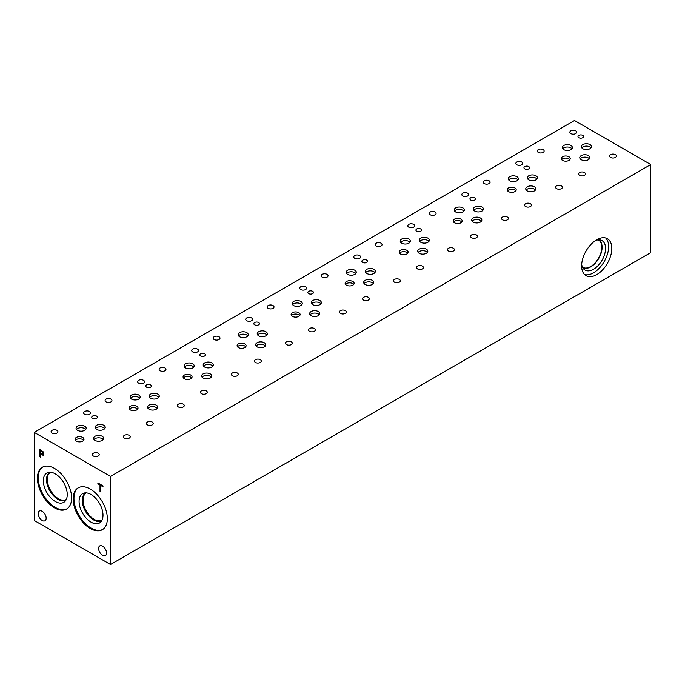 <?xml version="1.0" encoding="UTF-8"?>
<svg xmlns="http://www.w3.org/2000/svg" width="685" height="685" viewBox="0 0 685 685"><rect width="100%" height="100%" fill="white"/><g stroke="black" fill="none" stroke-linecap="round" stroke-linejoin="round"><path stroke-width="1.03" d="M100.01 491.505L100.01 485.031L97.878 483.798L97.878 482.934L102.99 485.879L102.99 486.752L100.858 485.519L100.858 491.993L100.01 491.505L100.053 485.006L97.921 483.781L97.921 482.959M100.858 491.941L100.053 491.479M100.858 485.519L102.99 486.701M40.749 450.79L40.749 453.718L42.675 454.395L43.035 453.513L42.581 452.134L40.783 450.773L42.624 452.109L42.718 454.369M43.164 451.8L43.917 453.992L43.36 455.302L40.749 454.549L40.749 457.289L39.901 456.801L39.901 449.463L43.164 451.8M39.901 456.801L39.944 449.48M40.749 457.237L39.944 456.775M40.749 454.549L43.403 455.277M34.25 432.398L34.25 520.463L110.516 564.5L110.516 476.435L650.75 164.537L574.484 120.5L34.25 432.398L110.516 476.435M106.552 553.052A5.608 3.237 60 0 1 105.387 555.621A5.608 3.237 60 0 1 101.072 554.114A5.608 3.237 60 0 1 98.623 548.471A5.608 3.237 60 0 1 99.779 545.902A5.608 3.237 60 0 1 104.103 547.409A5.608 3.237 60 0 1 106.552 553.052M46.152 518.177A5.608 3.237 60 0 1 44.987 520.746A5.608 3.237 60 0 1 40.663 519.239A5.608 3.237 60 0 1 38.214 513.596A5.608 3.237 60 0 1 39.379 511.027A5.608 3.237 60 0 1 43.703 512.534A5.608 3.237 60 0 1 46.152 518.177M107.34 518.631A24.163 13.948 60 0 1 102.339 529.693A24.163 13.948 60 0 1 83.716 523.22A24.163 13.948 60 0 1 73.175 498.903A24.163 13.948 60 0 1 78.176 487.848A24.163 13.948 60 0 1 96.79 494.322A24.163 13.948 60 0 1 107.34 518.631M71.6 497.995A24.163 13.948 60 0 1 66.591 509.058A24.163 13.948 60 0 1 47.976 502.584A24.163 13.948 60 0 1 37.427 478.267A24.163 13.948 60 0 1 42.436 467.204A24.163 13.948 60 0 1 61.051 473.678A24.163 13.948 60 0 1 71.6 497.995M110.516 564.5L650.75 252.602L650.75 164.537M605.694 237.995A21.346 12.321 -60 0 1 608.64 246.643A21.346 12.321 -60 0 1 600.351 266.996A21.346 12.321 -60 0 1 584.588 274.557M611.816 248.484A21.346 12.321 -60 0 1 602.5 269.958A21.346 12.321 -60 0 1 586.052 275.678A21.346 12.321 -60 0 1 581.633 265.908A21.346 12.321 -60 0 1 590.949 244.425A21.346 12.321 -60 0 1 607.398 238.705A21.346 12.321 -60 0 1 611.816 248.484M595.445 240.572A16.988 9.804 -60 0 1 600.283 239.99A16.988 9.804 -60 0 1 605.557 248.424A16.988 9.804 -60 0 1 597.072 266.585A16.988 9.804 -60 0 1 583.603 268.871A16.988 9.804 -60 0 1 581.685 264.393M598.596 239.861A15.952 9.213 -60 0 1 598.801 239.973A15.952 9.213 -60 0 1 602.106 247.276A15.952 9.213 -60 0 1 595.137 263.323A15.952 9.213 -60 0 1 582.849 267.604A15.952 9.213 -60 0 1 582.652 267.484M598.793 239.964A15.952 9.213 -60 0 1 602.098 247.268A15.952 9.213 -60 0 1 595.137 263.323A15.952 9.213 -60 0 1 582.841 267.595M598.193 239.887A15.729 9.085 -60 0 1 598.527 240.067A15.729 9.085 -60 0 1 601.79 247.268A15.729 9.085 -60 0 1 594.922 263.1A15.729 9.085 -60 0 1 582.798 267.321A15.729 9.085 -60 0 1 582.473 267.116M66.274 499.502A15.729 9.085 60 0 1 54.166 495.264A15.729 9.085 60 0 1 47.308 479.449A15.729 9.085 60 0 1 50.544 472.256M102.022 520.138A15.729 9.085 60 0 1 89.906 515.899A15.729 9.085 60 0 1 83.056 500.084A15.729 9.085 60 0 1 86.293 492.892M49.834 472.402A15.96 9.213 -120 0 0 46.529 479.705A15.96 9.213 -120 0 0 53.498 495.769A15.96 9.213 -120 0 0 65.794 500.05A15.96 9.213 60 0 1 53.498 495.769A15.96 9.213 60 0 1 46.529 479.705A15.96 9.213 60 0 1 49.834 472.402A15.96 9.213 60 0 1 50.142 472.239M85.582 493.037A15.96 9.213 -120 0 0 82.277 500.341A15.96 9.213 -120 0 0 89.238 516.404A15.96 9.213 -120 0 0 101.543 520.686A15.96 9.213 60 0 1 89.238 516.404A15.96 9.213 60 0 1 82.268 500.341A15.96 9.213 60 0 1 85.582 493.037A15.96 9.213 60 0 1 85.882 492.875M46.845 473.027A16.919 9.77 -120 0 0 43.335 480.767A16.919 9.77 -120 0 0 50.724 497.789A16.919 9.77 -120 0 0 63.756 502.328A16.919 9.77 -120 0 0 63.756 482.797A16.919 9.77 -120 0 0 46.845 473.027A16.919 9.77 -120 0 0 43.343 480.767A16.919 9.77 -120 0 0 50.724 497.798A16.919 9.77 -120 0 0 63.756 502.328M82.585 493.662A16.919 9.77 -120 0 0 79.083 501.411A16.919 9.77 -120 0 0 86.473 518.434A16.919 9.77 -120 0 0 99.505 522.963A16.919 9.77 -120 0 0 99.505 503.432A16.919 9.77 -120 0 0 82.585 493.662A16.919 9.77 -120 0 0 79.083 501.403A16.919 9.77 -120 0 0 86.464 518.434A16.919 9.77 -120 0 0 99.505 522.963M42.83 466.99A24.163 13.948 -120 0 0 38.214 477.813A24.163 13.948 -120 0 0 48.507 501.857A24.163 13.948 -120 0 0 66.976 508.818M78.578 487.626A24.163 13.948 -120 0 0 73.963 498.449A24.163 13.948 -120 0 0 84.246 522.492A24.163 13.948 -120 0 0 102.724 529.454M137.651 409.15A4.495 2.594 0 0 0 136.726 408.371A4.495 2.594 0 0 0 129.439 409.15M136.726 406.256A4.495 2.594 180 0 1 138.036 408.089A4.495 2.594 180 0 1 135.262 410.486A4.495 2.594 180 0 1 130.364 409.921A4.495 2.594 180 0 1 129.054 408.089A4.495 2.594 180 0 1 131.828 405.691A4.495 2.594 180 0 1 136.726 406.256M245.692 346.773A4.495 2.594 0 0 0 244.768 345.993A4.495 2.594 0 0 0 237.489 346.773M244.768 343.879A4.495 2.594 180 0 1 246.086 345.711A4.495 2.594 180 0 1 243.312 348.108A4.495 2.594 180 0 1 238.414 347.543A4.495 2.594 180 0 1 237.096 345.711A4.495 2.594 180 0 1 239.87 343.313A4.495 2.594 180 0 1 244.768 343.879M353.743 284.386A4.495 2.594 0 0 0 352.818 283.616A4.495 2.594 0 0 0 345.531 284.386M352.818 281.492A4.495 2.594 180 0 1 354.128 283.333A4.495 2.594 180 0 1 351.354 285.731A4.495 2.594 180 0 1 346.456 285.166A4.495 2.594 180 0 1 345.146 283.333A4.495 2.594 180 0 1 347.92 280.936A4.495 2.594 180 0 1 352.818 281.492M461.793 222.017A4.495 2.594 0 0 0 460.868 221.238A4.495 2.594 0 0 0 453.59 222.017M460.868 219.123A4.495 2.594 180 0 1 462.187 220.955A4.495 2.594 180 0 1 459.412 223.353A4.495 2.594 180 0 1 454.515 222.788A4.495 2.594 180 0 1 453.196 220.955A4.495 2.594 180 0 1 455.97 218.558A4.495 2.594 180 0 1 460.868 219.123M569.843 159.631A4.495 2.594 0 0 0 568.918 158.86A4.495 2.594 0 0 0 561.631 159.631M568.918 156.737A4.495 2.594 180 0 1 570.228 158.577A4.495 2.594 180 0 1 567.454 160.975A4.495 2.594 180 0 1 562.556 160.41A4.495 2.594 180 0 1 561.246 158.577A4.495 2.594 180 0 1 564.02 156.18A4.495 2.594 180 0 1 568.918 156.737M515.814 190.824A4.495 2.594 0 0 0 514.889 190.045A4.495 2.594 0 0 0 507.611 190.824M514.889 187.93A4.495 2.594 180 0 1 516.207 189.762A4.495 2.594 180 0 1 513.433 192.16A4.495 2.594 180 0 1 508.535 191.594A4.495 2.594 180 0 1 507.217 189.762A4.495 2.594 180 0 1 509.991 187.365A4.495 2.594 180 0 1 514.889 187.93M407.772 253.202A4.495 2.594 0 0 0 406.847 252.431A4.495 2.594 0 0 0 399.56 253.202M406.847 250.308A4.495 2.594 180 0 1 408.157 252.14A4.495 2.594 180 0 1 405.383 254.537A4.495 2.594 180 0 1 400.485 253.981A4.495 2.594 180 0 1 399.175 252.14A4.495 2.594 180 0 1 401.949 249.742A4.495 2.594 180 0 1 406.847 250.308M299.713 315.579A4.495 2.594 0 0 0 298.788 314.8A4.495 2.594 0 0 0 291.51 315.579M298.788 312.685A4.495 2.594 180 0 1 300.107 314.518A4.495 2.594 180 0 1 297.333 316.915A4.495 2.594 180 0 1 292.435 316.359A4.495 2.594 180 0 1 291.116 314.518A4.495 2.594 180 0 1 293.891 312.12A4.495 2.594 180 0 1 298.788 312.685M191.672 377.957A4.495 2.594 0 0 0 190.747 377.187A4.495 2.594 0 0 0 183.469 377.957M190.747 375.063A4.495 2.594 180 0 1 192.065 376.904A4.495 2.594 180 0 1 189.291 379.293A4.495 2.594 180 0 1 184.393 378.736A4.495 2.594 180 0 1 183.075 376.904A4.495 2.594 180 0 1 185.849 374.507A4.495 2.594 180 0 1 190.747 375.063M83.621 440.335A4.495 2.594 0 0 0 82.697 439.565A4.495 2.594 0 0 0 75.418 440.335M82.697 437.45A4.495 2.594 180 0 1 84.015 439.282A4.495 2.594 180 0 1 81.241 441.679A4.495 2.594 180 0 1 76.343 441.114A4.495 2.594 180 0 1 75.025 439.282A4.495 2.594 180 0 1 77.799 436.884A4.495 2.594 180 0 1 82.697 437.45M103.221 439.547A5.052 2.92 0 0 0 102.185 438.674A5.052 2.92 0 0 0 93.999 439.547M102.185 436.294A5.052 2.92 180 0 1 103.666 438.357A5.052 2.92 180 0 1 100.549 441.046A5.052 2.92 180 0 1 95.044 440.421A5.052 2.92 180 0 1 93.562 438.357A5.052 2.92 180 0 1 96.679 435.66A5.052 2.92 180 0 1 102.185 436.294M139.757 398.259A5.052 2.92 0 0 0 138.721 397.386A5.052 2.92 0 0 0 130.535 398.259M138.721 395.005A5.052 2.92 180 0 1 140.194 397.069A5.052 2.92 180 0 1 137.077 399.757A5.052 2.92 180 0 1 131.571 399.132A5.052 2.92 180 0 1 130.099 397.069A5.052 2.92 180 0 1 133.215 394.372A5.052 2.92 180 0 1 138.721 395.005M158.826 397.351A5.052 2.92 0 0 0 157.781 396.478A5.052 2.92 0 0 0 149.604 397.351M157.781 394.098A5.052 2.92 180 0 1 159.262 396.161A5.052 2.92 180 0 1 156.146 398.85A5.052 2.92 180 0 1 150.64 398.216A5.052 2.92 180 0 1 149.159 396.161A5.052 2.92 180 0 1 152.284 393.464A5.052 2.92 180 0 1 157.781 394.098M211.271 377.17A5.052 2.92 0 0 0 210.235 376.296A5.052 2.92 0 0 0 202.049 377.17M210.235 373.916A5.052 2.92 180 0 1 211.708 375.979A5.052 2.92 180 0 1 208.591 378.668A5.052 2.92 180 0 1 203.085 378.034A5.052 2.92 180 0 1 201.613 375.979A5.052 2.92 180 0 1 204.729 373.282A5.052 2.92 180 0 1 210.235 373.916M247.807 335.881A5.052 2.92 0 0 0 246.763 335.008A5.052 2.92 0 0 0 238.585 335.881M246.763 332.627A5.052 2.92 180 0 1 248.244 334.691A5.052 2.92 180 0 1 245.127 337.38A5.052 2.92 180 0 1 239.622 336.746A5.052 2.92 180 0 1 238.14 334.691A5.052 2.92 180 0 1 241.257 331.994A5.052 2.92 180 0 1 246.763 332.627M266.867 334.965A5.052 2.92 0 0 0 265.831 334.1A5.052 2.92 0 0 0 257.646 334.965M265.831 331.711A5.052 2.92 180 0 1 267.313 333.775A5.052 2.92 180 0 1 264.196 336.472A5.052 2.92 180 0 1 258.69 335.838A5.052 2.92 180 0 1 257.209 333.775A5.052 2.92 180 0 1 260.326 331.086A5.052 2.92 180 0 1 265.831 331.711M319.321 314.783A5.052 2.92 0 0 0 318.277 313.918A5.052 2.92 0 0 0 310.099 314.783M318.277 311.529A5.052 2.92 180 0 1 319.758 313.593A5.052 2.92 180 0 1 316.641 316.29A5.052 2.92 180 0 1 311.136 315.657A5.052 2.92 180 0 1 309.654 313.593A5.052 2.92 180 0 1 312.771 310.904A5.052 2.92 180 0 1 318.277 311.529M355.849 273.495A5.052 2.92 0 0 0 354.813 272.63A5.052 2.92 0 0 0 346.627 273.495M354.813 270.241A5.052 2.92 180 0 1 356.294 272.305A5.052 2.92 180 0 1 353.169 275.002A5.052 2.92 180 0 1 347.663 274.368A5.052 2.92 180 0 1 346.19 272.305A5.052 2.92 180 0 1 349.307 269.616A5.052 2.92 180 0 1 354.813 270.241M374.918 272.587A5.052 2.92 0 0 0 373.882 271.714A5.052 2.92 0 0 0 365.696 272.587M373.882 269.333A5.052 2.92 180 0 1 375.354 271.397A5.052 2.92 180 0 1 372.238 274.094A5.052 2.92 180 0 1 366.732 273.461A5.052 2.92 180 0 1 365.251 271.397A5.052 2.92 180 0 1 368.376 268.7A5.052 2.92 180 0 1 373.882 269.333M427.371 252.414A5.052 2.92 0 0 0 426.335 251.541A5.052 2.92 0 0 0 418.15 252.414M426.335 249.16A5.052 2.92 180 0 1 427.808 251.215A5.052 2.92 180 0 1 424.691 253.912A5.052 2.92 180 0 1 419.186 253.279A5.052 2.92 180 0 1 417.704 251.215A5.052 2.92 180 0 1 420.83 248.527A5.052 2.92 180 0 1 426.335 249.16M463.899 211.126A5.052 2.92 0 0 0 462.863 210.252A5.052 2.92 0 0 0 454.677 211.126M462.863 207.872A5.052 2.92 180 0 1 464.344 209.927A5.052 2.92 180 0 1 461.228 212.624A5.052 2.92 180 0 1 455.722 211.99A5.052 2.92 180 0 1 454.241 209.927A5.052 2.92 180 0 1 457.357 207.238A5.052 2.92 180 0 1 462.863 207.872M482.968 210.209A5.052 2.92 0 0 0 481.932 209.336A5.052 2.92 0 0 0 473.746 210.209M481.932 206.956A5.052 2.92 180 0 1 483.413 209.019A5.052 2.92 180 0 1 480.288 211.716A5.052 2.92 180 0 1 474.791 211.083A5.052 2.92 180 0 1 473.309 209.019A5.052 2.92 180 0 1 476.426 206.331A5.052 2.92 180 0 1 481.932 206.956M535.413 190.028A5.052 2.92 0 0 0 534.377 189.154A5.052 2.92 0 0 0 526.191 190.028M534.377 186.774A5.052 2.92 180 0 1 535.858 188.837A5.052 2.92 180 0 1 532.742 191.535A5.052 2.92 180 0 1 527.236 190.901A5.052 2.92 180 0 1 525.755 188.837A5.052 2.92 180 0 1 528.871 186.149A5.052 2.92 180 0 1 534.377 186.774M571.949 148.739A5.052 2.92 0 0 0 570.913 147.866A5.052 2.92 0 0 0 562.727 148.739M570.913 145.485A5.052 2.92 180 0 1 572.386 147.549A5.052 2.92 180 0 1 569.269 150.246A5.052 2.92 180 0 1 563.764 149.613A5.052 2.92 180 0 1 562.291 147.549A5.052 2.92 180 0 1 565.408 144.86A5.052 2.92 180 0 1 570.913 145.485M591.018 147.832A5.052 2.92 0 0 0 589.973 146.958A5.052 2.92 0 0 0 581.796 147.832M589.973 144.578A5.052 2.92 180 0 1 591.455 146.641A5.052 2.92 180 0 1 588.338 149.339A5.052 2.92 180 0 1 582.832 148.705A5.052 2.92 180 0 1 581.351 146.641A5.052 2.92 180 0 1 584.476 143.944A5.052 2.92 180 0 1 589.973 144.578M589.442 158.843A5.052 2.92 0 0 0 588.398 157.97A5.052 2.92 0 0 0 580.221 158.843M588.398 155.589A5.052 2.92 180 0 1 589.879 157.653A5.052 2.92 180 0 1 586.762 160.341A5.052 2.92 180 0 1 581.257 159.708A5.052 2.92 180 0 1 579.775 157.653A5.052 2.92 180 0 1 582.892 154.956A5.052 2.92 180 0 1 588.398 155.589M536.997 179.025A5.052 2.92 0 0 0 535.953 178.151A5.052 2.92 0 0 0 527.767 179.025M535.953 175.771A5.052 2.92 180 0 1 537.434 177.835A5.052 2.92 180 0 1 534.317 180.523A5.052 2.92 180 0 1 528.811 179.89A5.052 2.92 180 0 1 527.33 177.835A5.052 2.92 180 0 1 530.447 175.137A5.052 2.92 180 0 1 535.953 175.771M517.928 179.932A5.052 2.92 0 0 0 516.884 179.059A5.052 2.92 0 0 0 508.707 179.932M516.884 176.679A5.052 2.92 180 0 1 518.365 178.742A5.052 2.92 180 0 1 515.248 181.439A5.052 2.92 180 0 1 509.743 180.806A5.052 2.92 180 0 1 508.261 178.742A5.052 2.92 180 0 1 511.378 176.045A5.052 2.92 180 0 1 516.884 176.679M481.392 221.221A5.052 2.92 0 0 0 480.356 220.347A5.052 2.92 0 0 0 472.171 221.221M480.356 217.967A5.052 2.92 180 0 1 481.838 220.031A5.052 2.92 180 0 1 478.712 222.719A5.052 2.92 180 0 1 473.207 222.094A5.052 2.92 180 0 1 471.734 220.031A5.052 2.92 180 0 1 474.851 217.333A5.052 2.92 180 0 1 480.356 217.967M428.947 241.403A5.052 2.92 0 0 0 427.911 240.529A5.052 2.92 0 0 0 419.725 241.403M427.911 238.149A5.052 2.92 180 0 1 429.384 240.212A5.052 2.92 180 0 1 426.267 242.901A5.052 2.92 180 0 1 420.761 242.276A5.052 2.92 180 0 1 419.28 240.212A5.052 2.92 180 0 1 422.405 237.515A5.052 2.92 180 0 1 427.911 238.149M409.878 242.31A5.052 2.92 0 0 0 408.842 241.437A5.052 2.92 0 0 0 400.656 242.31M408.842 239.056A5.052 2.92 180 0 1 410.324 241.12A5.052 2.92 180 0 1 407.198 243.817A5.052 2.92 180 0 1 401.693 243.184A5.052 2.92 180 0 1 400.22 241.12A5.052 2.92 180 0 1 403.337 238.423A5.052 2.92 180 0 1 408.842 239.056M373.342 283.599A5.052 2.92 0 0 0 372.298 282.725A5.052 2.92 0 0 0 364.12 283.599M372.298 280.345A5.052 2.92 180 0 1 373.779 282.408A5.052 2.92 180 0 1 370.662 285.097A5.052 2.92 180 0 1 365.156 284.463A5.052 2.92 180 0 1 363.675 282.408A5.052 2.92 180 0 1 366.8 279.711A5.052 2.92 180 0 1 372.298 280.345M320.897 303.78A5.052 2.92 0 0 0 319.852 302.907A5.052 2.92 0 0 0 311.675 303.78M319.852 300.527A5.052 2.92 180 0 1 321.333 302.59A5.052 2.92 180 0 1 318.217 305.279A5.052 2.92 180 0 1 312.711 304.645A5.052 2.92 180 0 1 311.23 302.59A5.052 2.92 180 0 1 314.346 299.893A5.052 2.92 180 0 1 319.852 300.527M301.828 304.688A5.052 2.92 0 0 0 300.783 303.815A5.052 2.92 0 0 0 292.606 304.688M300.783 301.434A5.052 2.92 180 0 1 302.265 303.498A5.052 2.92 180 0 1 299.148 306.195A5.052 2.92 180 0 1 293.642 305.561A5.052 2.92 180 0 1 292.161 303.498A5.052 2.92 180 0 1 295.286 300.801A5.052 2.92 180 0 1 300.783 301.434M265.292 345.976A5.052 2.92 0 0 0 264.256 345.103A5.052 2.92 0 0 0 256.07 345.976M264.256 342.723A5.052 2.92 180 0 1 265.737 344.786A5.052 2.92 180 0 1 262.62 347.483A5.052 2.92 180 0 1 257.115 346.85A5.052 2.92 180 0 1 255.633 344.786A5.052 2.92 180 0 1 258.75 342.089A5.052 2.92 180 0 1 264.256 342.723M212.847 366.158A5.052 2.92 0 0 0 211.811 365.285A5.052 2.92 0 0 0 203.625 366.158M211.811 362.904A5.052 2.92 180 0 1 213.292 364.968A5.052 2.92 180 0 1 210.167 367.665A5.052 2.92 180 0 1 204.661 367.032A5.052 2.92 180 0 1 203.188 364.968A5.052 2.92 180 0 1 206.305 362.271A5.052 2.92 180 0 1 211.811 362.904M193.778 367.066A5.052 2.92 0 0 0 192.742 366.192A5.052 2.92 0 0 0 184.556 367.066M192.742 363.812A5.052 2.92 180 0 1 194.223 365.876A5.052 2.92 180 0 1 191.106 368.573A5.052 2.92 180 0 1 185.601 367.939A5.052 2.92 180 0 1 184.119 365.876A5.052 2.92 180 0 1 187.236 363.187A5.052 2.92 180 0 1 192.742 363.812M157.25 408.354A5.052 2.92 0 0 0 156.206 407.481A5.052 2.92 0 0 0 148.028 408.354M156.206 405.1A5.052 2.92 180 0 1 157.687 407.164A5.052 2.92 180 0 1 154.57 409.861A5.052 2.92 180 0 1 149.065 409.228A5.052 2.92 180 0 1 147.583 407.164A5.052 2.92 180 0 1 150.7 404.467A5.052 2.92 180 0 1 156.206 405.1M104.805 428.536A5.052 2.92 0 0 0 103.76 427.663A5.052 2.92 0 0 0 95.575 428.536M103.76 425.282A5.052 2.92 180 0 1 105.242 427.346A5.052 2.92 180 0 1 102.125 430.043A5.052 2.92 180 0 1 96.619 429.409A5.052 2.92 180 0 1 95.138 427.346A5.052 2.92 180 0 1 98.255 424.649A5.052 2.92 180 0 1 103.76 425.282M85.736 429.444A5.052 2.92 0 0 0 84.692 428.579A5.052 2.92 0 0 0 76.514 429.444M84.692 426.198A5.052 2.92 180 0 1 86.173 428.253A5.052 2.92 180 0 1 83.056 430.951A5.052 2.92 180 0 1 77.551 430.317A5.052 2.92 180 0 1 76.069 428.253A5.052 2.92 180 0 1 79.186 425.565A5.052 2.92 180 0 1 84.692 426.198M150.58 384.901A2.808 1.618 180 0 1 151.402 386.04A2.808 1.618 180 0 1 149.664 387.539A2.808 1.618 180 0 1 146.616 387.188A2.808 1.618 180 0 1 145.794 386.04A2.808 1.618 180 0 1 147.523 384.55A2.808 1.618 180 0 1 150.58 384.901M258.622 322.524A2.808 1.618 180 0 1 259.444 323.662A2.808 1.618 180 0 1 257.714 325.161A2.808 1.618 180 0 1 254.657 324.81A2.808 1.618 180 0 1 253.835 323.662A2.808 1.618 180 0 1 255.565 322.173A2.808 1.618 180 0 1 258.622 322.524M366.672 260.137A2.808 1.618 180 0 1 367.494 261.285A2.808 1.618 180 0 1 365.764 262.783A2.808 1.618 180 0 1 362.707 262.432A2.808 1.618 180 0 1 361.885 261.285A2.808 1.618 180 0 1 363.615 259.786A2.808 1.618 180 0 1 366.672 260.137M474.722 197.76A2.808 1.618 180 0 1 475.544 198.907A2.808 1.618 180 0 1 473.815 200.405A2.808 1.618 180 0 1 470.758 200.054A2.808 1.618 180 0 1 469.936 198.907A2.808 1.618 180 0 1 471.665 197.408A2.808 1.618 180 0 1 474.722 197.76M582.772 135.382A2.808 1.618 180 0 1 583.594 136.529A2.808 1.618 180 0 1 581.856 138.027A2.808 1.618 180 0 1 578.808 137.676A2.808 1.618 180 0 1 577.986 136.529A2.808 1.618 180 0 1 579.715 135.031A2.808 1.618 180 0 1 582.772 135.382M528.743 166.575A2.808 1.618 180 0 1 529.565 167.714A2.808 1.618 180 0 1 527.835 169.212A2.808 1.618 180 0 1 524.779 168.861A2.808 1.618 180 0 1 523.956 167.714A2.808 1.618 180 0 1 525.695 166.224A2.808 1.618 180 0 1 528.743 166.575M420.701 228.953A2.808 1.618 180 0 1 421.523 230.1A2.808 1.618 180 0 1 419.794 231.59A2.808 1.618 180 0 1 416.737 231.239A2.808 1.618 180 0 1 415.915 230.1A2.808 1.618 180 0 1 417.644 228.602A2.808 1.618 180 0 1 420.701 228.953M312.651 291.33A2.808 1.618 180 0 1 313.465 292.478A2.808 1.618 180 0 1 311.735 293.968A2.808 1.618 180 0 1 308.678 293.617A2.808 1.618 180 0 1 307.856 292.478A2.808 1.618 180 0 1 309.594 290.979A2.808 1.618 180 0 1 312.651 291.33M204.601 353.708A2.808 1.618 180 0 1 205.423 354.856A2.808 1.618 180 0 1 203.693 356.354A2.808 1.618 180 0 1 200.636 356.003A2.808 1.618 180 0 1 199.815 354.856A2.808 1.618 180 0 1 201.544 353.357A2.808 1.618 180 0 1 204.601 353.708M96.551 416.086A2.808 1.618 180 0 1 97.373 417.233A2.808 1.618 180 0 1 95.643 418.732A2.808 1.618 180 0 1 92.586 418.381A2.808 1.618 180 0 1 91.764 417.233A2.808 1.618 180 0 1 93.502 415.735A2.808 1.618 180 0 1 96.551 416.086M56.923 430.308A3.416 1.969 180 0 1 57.925 431.704A3.416 1.969 180 0 1 55.81 433.528A3.416 1.969 180 0 1 52.094 433.1A3.416 1.969 180 0 1 51.092 431.704A3.416 1.969 180 0 1 53.199 429.889A3.416 1.969 180 0 1 56.923 430.308M129.225 435.36A3.416 1.969 180 0 1 130.227 436.756A3.416 1.969 180 0 1 128.112 438.58A3.416 1.969 180 0 1 124.396 438.152A3.416 1.969 180 0 1 123.394 436.756A3.416 1.969 180 0 1 125.501 434.932A3.416 1.969 180 0 1 129.225 435.36M110.944 399.124A3.416 1.969 180 0 1 111.946 400.519A3.416 1.969 180 0 1 109.84 402.335A3.416 1.969 180 0 1 106.115 401.907A3.416 1.969 180 0 1 105.113 400.519A3.416 1.969 180 0 1 107.22 398.696A3.416 1.969 180 0 1 110.944 399.124M183.246 404.167A3.416 1.969 180 0 1 184.248 405.563A3.416 1.969 180 0 1 182.141 407.387A3.416 1.969 180 0 1 178.417 406.958A3.416 1.969 180 0 1 177.415 405.563A3.416 1.969 180 0 1 179.521 403.748A3.416 1.969 180 0 1 183.246 404.167M164.965 367.931A3.416 1.969 180 0 1 165.967 369.326A3.416 1.969 180 0 1 163.861 371.15A3.416 1.969 180 0 1 160.136 370.722A3.416 1.969 180 0 1 159.134 369.326A3.416 1.969 180 0 1 161.249 367.502A3.416 1.969 180 0 1 164.965 367.931M237.267 372.983A3.416 1.969 180 0 1 238.269 374.378A3.416 1.969 180 0 1 236.162 376.193A3.416 1.969 180 0 1 232.438 375.774A3.416 1.969 180 0 1 231.436 374.378A3.416 1.969 180 0 1 233.551 372.554A3.416 1.969 180 0 1 237.267 372.983M218.994 336.746A3.416 1.969 180 0 1 219.988 338.133A3.416 1.969 180 0 1 217.881 339.957A3.416 1.969 180 0 1 214.157 339.529A3.416 1.969 180 0 1 213.163 338.133A3.416 1.969 180 0 1 215.27 336.318A3.416 1.969 180 0 1 218.994 336.746M291.296 341.789A3.416 1.969 180 0 1 292.289 343.185A3.416 1.969 180 0 1 290.183 345.009A3.416 1.969 180 0 1 286.458 344.581A3.416 1.969 180 0 1 285.465 343.185A3.416 1.969 180 0 1 287.572 341.361A3.416 1.969 180 0 1 291.296 341.789M273.015 305.553A3.416 1.969 180 0 1 274.017 306.949A3.416 1.969 180 0 1 271.902 308.772A3.416 1.969 180 0 1 268.186 308.344A3.416 1.969 180 0 1 267.184 306.949A3.416 1.969 180 0 1 269.291 305.125A3.416 1.969 180 0 1 273.015 305.553M345.317 310.605A3.416 1.969 180 0 1 346.319 311.992A3.416 1.969 180 0 1 344.204 313.816A3.416 1.969 180 0 1 340.488 313.387A3.416 1.969 180 0 1 339.486 311.992A3.416 1.969 180 0 1 341.592 310.177A3.416 1.969 180 0 1 345.317 310.605M327.036 274.36A3.416 1.969 180 0 1 328.038 275.755A3.416 1.969 180 0 1 325.932 277.579A3.416 1.969 180 0 1 322.207 277.151A3.416 1.969 180 0 1 321.205 275.755A3.416 1.969 180 0 1 323.311 273.931A3.416 1.969 180 0 1 327.036 274.36M399.338 279.411A3.416 1.969 180 0 1 400.34 280.807A3.416 1.969 180 0 1 398.233 282.631A3.416 1.969 180 0 1 394.509 282.203A3.416 1.969 180 0 1 393.507 280.807A3.416 1.969 180 0 1 395.613 278.983A3.416 1.969 180 0 1 399.338 279.411M381.065 243.175A3.416 1.969 180 0 1 382.067 244.571A3.416 1.969 180 0 1 379.961 246.394A3.416 1.969 180 0 1 376.236 245.966A3.416 1.969 180 0 1 375.234 244.571A3.416 1.969 180 0 1 377.341 242.747A3.416 1.969 180 0 1 381.065 243.175M453.367 248.227A3.416 1.969 180 0 1 454.369 249.623A3.416 1.969 180 0 1 452.263 251.438A3.416 1.969 180 0 1 448.538 251.01A3.416 1.969 180 0 1 447.536 249.623A3.416 1.969 180 0 1 449.643 247.799A3.416 1.969 180 0 1 453.367 248.227M435.086 211.982A3.416 1.969 180 0 1 436.088 213.377A3.416 1.969 180 0 1 433.982 215.201A3.416 1.969 180 0 1 430.257 214.773A3.416 1.969 180 0 1 429.255 213.377A3.416 1.969 180 0 1 431.37 211.562A3.416 1.969 180 0 1 435.086 211.982M507.388 217.034A3.416 1.969 180 0 1 508.39 218.429A3.416 1.969 180 0 1 506.283 220.253A3.416 1.969 180 0 1 502.559 219.825A3.416 1.969 180 0 1 501.557 218.429A3.416 1.969 180 0 1 503.672 216.606A3.416 1.969 180 0 1 507.388 217.034M489.116 180.797A3.416 1.969 180 0 1 490.109 182.193A3.416 1.969 180 0 1 488.003 184.008A3.416 1.969 180 0 1 484.286 183.589A3.416 1.969 180 0 1 483.285 182.193A3.416 1.969 180 0 1 485.391 180.369A3.416 1.969 180 0 1 489.116 180.797M561.417 185.849A3.416 1.969 180 0 1 562.419 187.236A3.416 1.969 180 0 1 560.304 189.06A3.416 1.969 180 0 1 556.588 188.632A3.416 1.969 180 0 1 555.586 187.236A3.416 1.969 180 0 1 557.693 185.421A3.416 1.969 180 0 1 561.417 185.849M543.137 149.604A3.416 1.969 180 0 1 544.138 151A3.416 1.969 180 0 1 542.032 152.823A3.416 1.969 180 0 1 538.307 152.395A3.416 1.969 180 0 1 537.305 151A3.416 1.969 180 0 1 539.412 149.176A3.416 1.969 180 0 1 543.137 149.604M615.438 154.656A3.416 1.969 180 0 1 616.44 156.052A3.416 1.969 180 0 1 614.334 157.867A3.416 1.969 180 0 1 610.609 157.447A3.416 1.969 180 0 1 609.607 156.052A3.416 1.969 180 0 1 611.714 154.228A3.416 1.969 180 0 1 615.438 154.656M584.451 172.543A3.416 1.969 180 0 1 585.444 173.939A3.416 1.969 180 0 1 583.337 175.762A3.416 1.969 180 0 1 579.621 175.334A3.416 1.969 180 0 1 578.62 173.939A3.416 1.969 180 0 1 580.726 172.123A3.416 1.969 180 0 1 584.451 172.543M575.7 130.801A3.416 1.969 180 0 1 576.702 132.196A3.416 1.969 180 0 1 574.595 134.02A3.416 1.969 180 0 1 570.87 133.592A3.416 1.969 180 0 1 569.869 132.196A3.416 1.969 180 0 1 571.984 130.373A3.416 1.969 180 0 1 575.7 130.801M530.421 203.736A3.416 1.969 180 0 1 531.423 205.132A3.416 1.969 180 0 1 529.317 206.956A3.416 1.969 180 0 1 525.592 206.527A3.416 1.969 180 0 1 524.59 205.132A3.416 1.969 180 0 1 526.705 203.308A3.416 1.969 180 0 1 530.421 203.736M521.679 161.994A3.416 1.969 180 0 1 522.681 163.39A3.416 1.969 180 0 1 520.574 165.213A3.416 1.969 180 0 1 516.85 164.785A3.416 1.969 180 0 1 515.848 163.39A3.416 1.969 180 0 1 517.954 161.566A3.416 1.969 180 0 1 521.679 161.994M476.4 234.929A3.416 1.969 180 0 1 477.402 236.325A3.416 1.969 180 0 1 475.296 238.14A3.416 1.969 180 0 1 471.571 237.712A3.416 1.969 180 0 1 470.569 236.325A3.416 1.969 180 0 1 472.676 234.501A3.416 1.969 180 0 1 476.4 234.929M467.658 193.187A3.416 1.969 180 0 1 468.66 194.574A3.416 1.969 180 0 1 466.545 196.398A3.416 1.969 180 0 1 462.829 195.97A3.416 1.969 180 0 1 461.827 194.574A3.416 1.969 180 0 1 463.933 192.759A3.416 1.969 180 0 1 467.658 193.187M422.38 266.114A3.416 1.969 180 0 1 423.381 267.51A3.416 1.969 180 0 1 421.266 269.333A3.416 1.969 180 0 1 417.55 268.905A3.416 1.969 180 0 1 416.548 267.51A3.416 1.969 180 0 1 418.655 265.686A3.416 1.969 180 0 1 422.38 266.114M413.629 224.372A3.416 1.969 180 0 1 414.63 225.767A3.416 1.969 180 0 1 412.524 227.591A3.416 1.969 180 0 1 408.799 227.163A3.416 1.969 180 0 1 407.806 225.767A3.416 1.969 180 0 1 409.913 223.944A3.416 1.969 180 0 1 413.629 224.372M368.35 297.307A3.416 1.969 180 0 1 369.352 298.694A3.416 1.969 180 0 1 367.237 300.518A3.416 1.969 180 0 1 363.521 300.09A3.416 1.969 180 0 1 362.519 298.694A3.416 1.969 180 0 1 364.625 296.879A3.416 1.969 180 0 1 368.35 297.307M359.599 255.556A3.416 1.969 180 0 1 360.601 256.952A3.416 1.969 180 0 1 358.495 258.776A3.416 1.969 180 0 1 354.77 258.348A3.416 1.969 180 0 1 353.768 256.952A3.416 1.969 180 0 1 355.883 255.128A3.416 1.969 180 0 1 359.599 255.556M314.329 328.492A3.416 1.969 180 0 1 315.323 329.887A3.416 1.969 180 0 1 313.216 331.711A3.416 1.969 180 0 1 309.492 331.283A3.416 1.969 180 0 1 308.498 329.887A3.416 1.969 180 0 1 310.605 328.064A3.416 1.969 180 0 1 314.329 328.492M305.578 286.75A3.416 1.969 180 0 1 306.58 288.145A3.416 1.969 180 0 1 304.474 289.969A3.416 1.969 180 0 1 300.749 289.541A3.416 1.969 180 0 1 299.747 288.145A3.416 1.969 180 0 1 301.854 286.321A3.416 1.969 180 0 1 305.578 286.75M260.3 359.685A3.416 1.969 180 0 1 261.302 361.081A3.416 1.969 180 0 1 259.195 362.896A3.416 1.969 180 0 1 255.471 362.468A3.416 1.969 180 0 1 254.469 361.081A3.416 1.969 180 0 1 256.584 359.257A3.416 1.969 180 0 1 260.3 359.685M251.558 317.943A3.416 1.969 180 0 1 252.559 319.338A3.416 1.969 180 0 1 250.445 321.154A3.416 1.969 180 0 1 246.728 320.726A3.416 1.969 180 0 1 245.727 319.338A3.416 1.969 180 0 1 247.833 317.515A3.416 1.969 180 0 1 251.558 317.943M206.279 390.87A3.416 1.969 180 0 1 207.281 392.265A3.416 1.969 180 0 1 205.175 394.089A3.416 1.969 180 0 1 201.45 393.661A3.416 1.969 180 0 1 200.448 392.265A3.416 1.969 180 0 1 202.554 390.45A3.416 1.969 180 0 1 206.279 390.87M197.537 349.127A3.416 1.969 180 0 1 198.53 350.523A3.416 1.969 180 0 1 196.424 352.347A3.416 1.969 180 0 1 192.699 351.919A3.416 1.969 180 0 1 191.706 350.523A3.416 1.969 180 0 1 193.812 348.699A3.416 1.969 180 0 1 197.537 349.127M152.258 422.063A3.416 1.969 180 0 1 153.26 423.458A3.416 1.969 180 0 1 151.145 425.282A3.416 1.969 180 0 1 147.429 424.854A3.416 1.969 180 0 1 146.427 423.458A3.416 1.969 180 0 1 148.534 421.635A3.416 1.969 180 0 1 152.258 422.063M143.507 380.321A3.416 1.969 180 0 1 144.509 381.716A3.416 1.969 180 0 1 142.403 383.54A3.416 1.969 180 0 1 138.678 383.112A3.416 1.969 180 0 1 137.676 381.716A3.416 1.969 180 0 1 139.791 379.892A3.416 1.969 180 0 1 143.507 380.321M98.229 453.256A3.416 1.969 180 0 1 99.231 454.652A3.416 1.969 180 0 1 97.124 456.467A3.416 1.969 180 0 1 93.4 456.039A3.416 1.969 180 0 1 92.398 454.652A3.416 1.969 180 0 1 94.513 452.828A3.416 1.969 180 0 1 98.229 453.256M89.487 411.514A3.416 1.969 180 0 1 90.489 412.901A3.416 1.969 180 0 1 88.382 414.725A3.416 1.969 180 0 1 84.657 414.297A3.416 1.969 180 0 1 83.656 412.901A3.416 1.969 180 0 1 85.762 411.086A3.416 1.969 180 0 1 89.487 411.514"/></g></svg>

